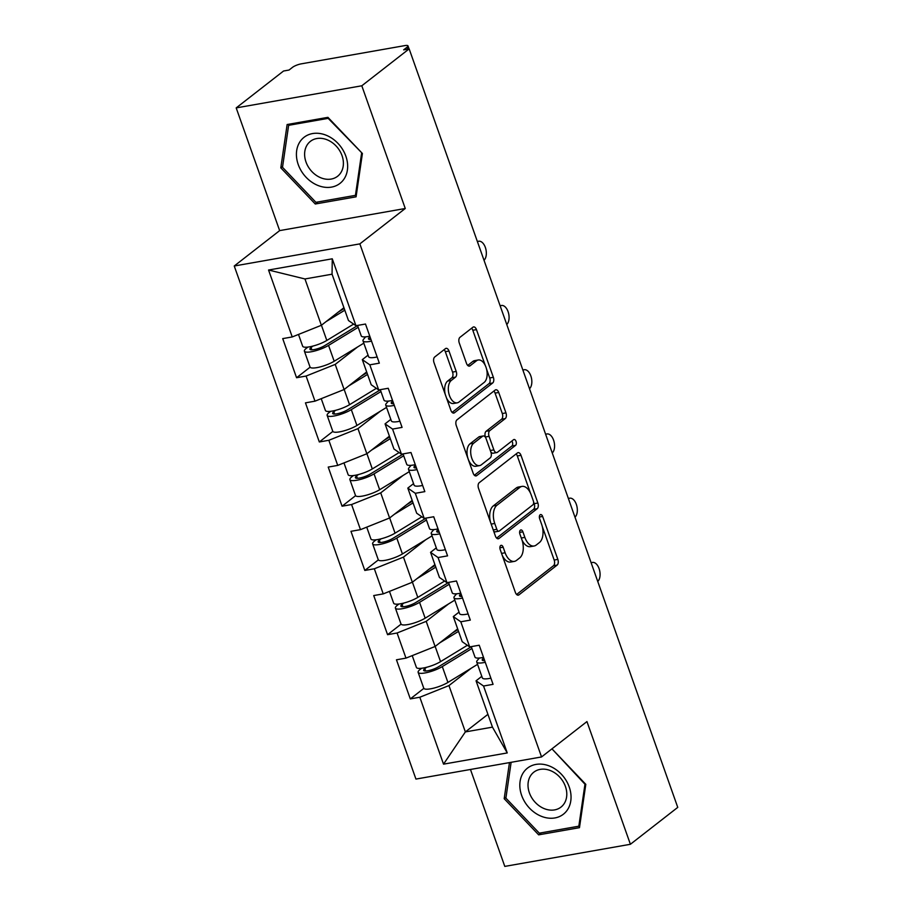 <?xml version="1.0" encoding="UTF-8"?>
<svg xmlns="http://www.w3.org/2000/svg" width="912" height="912" viewBox="0 0 912 912"><rect width="100%" height="100%" fill="white"/><g stroke="black" fill="none" stroke-linecap="round" stroke-linejoin="round"><path stroke-width="1.37" d="M500.665 545.536A3.089 1.733 80 0 0 500.186 549.526L515.394 592.469A4.412 2.485 80 0 0 518.278 595.16A4.412 2.485 80 0 0 518.939 594.863L557.141 565.087A4.412 2.485 80 0 0 557.836 559.398L542.629 516.454A3.089 1.733 80 0 0 540.611 514.562A3.089 1.733 80 0 0 540.143 514.778A3.089 1.733 80 0 0 539.653 518.768L541.625 524.32A14.125 7.934 80 0 1 539.414 542.549L536.233 545.034A14.125 7.934 80 0 1 534.101 546.003A14.125 7.934 80 0 1 524.856 537.385L522.895 531.833A3.089 1.733 80 0 0 520.866 529.94A3.089 1.733 80 0 0 520.41 530.157A3.089 1.733 80 0 0 519.92 534.147L521.892 539.699A14.125 7.934 80 0 1 519.68 557.927L516.5 560.413A14.125 7.934 80 0 1 514.368 561.382A14.125 7.934 80 0 1 505.123 552.763L503.15 547.211A3.089 1.733 80 0 0 501.133 545.33A3.089 1.733 80 0 0 500.665 545.536M448.989 351.029A4.412 2.485 80 0 0 446.093 348.338A4.412 2.485 80 0 0 445.432 348.646L434.716 356.991A4.412 2.485 80 0 0 434.021 362.691L450.916 410.389A4.412 2.485 80 0 0 453.8 413.079A4.412 2.485 80 0 0 454.461 412.771L492.662 383.006A4.412 2.485 80 0 0 493.358 377.306L476.463 329.62A4.412 2.485 80 0 0 473.579 326.918A4.412 2.485 80 0 0 472.918 327.226L459.967 337.315A4.412 2.485 80 0 0 459.272 343.015L466.511 363.421A4.412 2.485 80 0 0 469.395 366.111A4.412 2.485 80 0 0 470.056 365.815L476.474 360.81A11.799 6.635 80 0 1 478.264 359.989A11.799 6.635 80 0 1 486.484 368.801A11.799 6.635 80 0 1 484.135 382.436L458.987 402.032A11.799 6.635 80 0 1 457.208 402.842A11.799 6.635 80 0 1 448.989 394.03A11.799 6.635 80 0 1 451.326 380.407L455.521 377.135A4.412 2.485 80 0 0 456.217 371.446L448.989 351.029L445.318 351.679A4.412 2.485 80 0 0 444.121 349.661M405.259 208.495L361.802 85.785L409.157 48.883L677.753 807.382L630.397 844.284L586.952 721.574L541.546 756.949L359.852 243.88L405.259 208.495L279.653 230.611L234.247 265.996L359.852 243.88M479.222 482.699A4.412 2.485 80 0 0 478.538 488.387L495.421 536.085A4.412 2.485 80 0 0 498.317 538.775A4.412 2.485 80 0 0 498.978 538.479L537.179 508.702A4.412 2.485 80 0 0 537.875 503.014L520.98 455.316A4.412 2.485 80 0 0 518.096 452.626A4.412 2.485 80 0 0 517.423 452.933L479.222 482.699M473.168 473.237L456.274 425.539A4.412 2.485 80 0 1 456.969 419.851L495.17 390.074A4.412 2.485 80 0 1 495.832 389.777A4.412 2.485 80 0 1 498.727 392.468L505.955 412.874A4.412 2.485 80 0 1 505.259 418.574L489.767 430.646A4.412 2.485 80 0 0 489.083 436.346L493.871 449.878A4.412 2.485 80 0 0 496.755 452.569A4.412 2.485 80 0 0 497.428 452.272L513.559 439.698A3.089 1.733 80 0 1 514.026 439.493A3.089 1.733 80 0 1 516.169 441.796A3.089 1.733 80 0 1 515.565 445.364L476.725 475.619A4.412 2.485 80 0 1 476.053 475.927A4.412 2.485 80 0 1 473.168 473.237M234.247 265.996L415.94 779.076L541.546 756.949M310.103 367.183L296.571 377.728L306.09 376.052L335.217 364.401L357.618 346.948M296.571 377.728L282.72 338.614L292.239 336.938L268.55 270.02L332.264 258.803L355.954 325.709L365.484 324.034L379.335 363.158L369.816 364.834L378.708 389.948L388.227 388.273L402.078 427.397L392.559 429.073L401.451 454.187L410.97 452.512L424.832 491.625L415.302 493.301L424.205 518.426L433.724 516.751L447.575 555.864L438.056 557.54L446.948 582.665L456.467 580.99L470.318 620.103L460.799 621.779L469.691 646.904L479.222 645.217L493.073 684.342L483.554 686.018L507.243 752.936L443.528 764.153L419.828 697.235L448.955 685.585L471.356 668.131M423.841 688.378L410.309 698.911L419.828 697.235M410.309 698.911L396.458 659.798L405.977 658.122L397.085 632.996L426.2 621.357L448.601 603.892M401.086 624.139L387.566 634.684L397.085 632.996M387.566 634.684L373.715 595.559L383.234 593.883L374.342 568.769L403.457 557.118L425.858 539.665M378.343 559.9L364.811 570.445L374.342 568.769M364.811 570.445L350.96 531.32L360.479 529.644L351.587 504.53L380.714 492.879L403.104 475.426M355.6 495.661L342.068 506.206L351.587 504.53M342.068 506.206L328.217 467.081L337.736 465.405L328.844 440.291L357.96 428.64L380.361 411.187M332.846 431.422L319.325 441.967L328.844 440.291M319.325 441.967L305.463 402.853L314.993 401.166L306.09 376.052M368.06 355.156L362.315 359.636L369.816 364.834M378.708 389.948L371.207 384.75L362.315 359.636M335.217 364.401L344.109 389.527L366.67 371.936M314.993 401.166L344.109 389.527M390.803 419.395L385.058 423.875L392.559 429.073M401.451 454.187L393.95 448.989L385.058 423.875M357.96 428.64L366.852 453.754L389.424 436.175M337.736 465.405L366.852 453.754M413.558 483.622L407.812 488.102L415.302 493.301M424.205 518.426L416.704 513.228L407.812 488.102M380.714 492.879L389.606 517.993L412.167 500.414M360.479 529.644L389.606 517.993M436.301 547.861L430.555 552.341L438.056 557.54M446.948 582.665L439.447 577.467L430.555 552.341M403.457 557.118L412.349 582.232L434.91 564.653M383.234 593.883L412.349 582.232M459.055 612.1L453.298 616.58L460.799 621.779M469.691 646.904L462.202 641.695L453.298 616.58M426.2 621.357L435.104 646.471L457.664 628.892M405.977 658.122L435.104 646.471M481.798 676.339L476.053 680.819L483.554 686.018M448.955 685.585L465.359 731.914L492.457 727.138L476.053 680.819M487.92 714.335L465.359 731.914L443.528 764.153M492.457 727.138L507.243 752.936M470.467 769.466L504.792 866.4L630.397 844.284M361.802 85.785L236.197 107.901L283.552 71.011L289.047 70.042L292.501 67.34A6.749 1.596 -19.5 0 1 301.245 63.851L404.871 45.6A6.749 1.596 -19.5 0 1 407.983 45.874A6.749 1.596 -19.5 0 1 407.117 47.162L403.663 49.852L409.157 48.883M236.197 107.901L279.653 230.611M355.954 325.709L348.464 320.511L332.059 274.193L304.961 278.958L321.366 325.288L343.927 307.709M332.059 274.193L332.264 258.803M292.239 336.938L321.366 325.288M268.55 270.02L304.961 278.958M509.466 762.603L504.188 798.695L538.661 834.845L579.473 827.663L585.8 784.331L551.954 748.843M356.079 196.821L362.406 153.49L327.932 117.34L287.132 124.534L280.805 167.854L315.278 204.003L356.079 196.821M502.227 555.305A14.125 7.934 80 0 0 510.697 562.031L514.368 561.382M521.96 539.915A14.125 7.934 80 0 0 530.442 546.641L534.101 546.003M516.591 594.487L553.481 565.736A4.412 2.485 80 0 0 554.177 560.036L542.241 526.338M530.476 493.13L517.321 455.966A4.412 2.485 80 0 0 516.124 453.948M496.63 538.103L533.52 509.352A4.412 2.485 80 0 0 534.204 503.652L533.566 501.839M496.823 529.325A3.089 1.733 80 0 0 498.841 531.206A3.089 1.733 80 0 0 499.309 531.001L532.836 504.872A3.089 1.733 80 0 0 533.326 500.882L531.251 495.022A14.125 7.934 80 0 0 522.006 486.404A14.125 7.934 80 0 0 519.874 487.373L496.96 505.237A14.125 7.934 80 0 0 494.749 523.465L496.823 529.325L493.255 529.952M493.552 530.818A3.089 1.733 80 0 0 495.182 531.856L498.841 531.206M522.006 486.404L518.347 487.054A14.125 7.934 80 0 0 516.215 488.023L519.874 487.373M490.474 522.097A14.125 7.934 80 0 1 493.301 505.886L516.215 488.023M485.64 437.635L485.412 436.985A4.412 2.485 80 0 1 486.107 431.285L501.6 419.212A4.412 2.485 80 0 0 502.295 413.524L495.068 393.106A4.412 2.485 80 0 0 493.859 391.1M490.667 451.554A4.412 2.485 80 0 0 493.096 453.218L496.755 452.569M474.365 475.255L511.894 446.002A3.089 1.733 80 0 0 511.871 441.009M473.693 443.175A11.799 6.635 80 0 0 471.356 456.798A11.799 6.635 80 0 0 479.564 465.61A11.799 6.635 80 0 0 481.354 464.801L490.211 457.892A4.412 2.485 80 0 0 490.907 452.192L486.107 438.661A4.412 2.485 80 0 0 483.223 435.959A4.412 2.485 80 0 0 482.551 436.267L473.693 443.175L470.033 443.813A11.799 6.635 80 0 0 467.685 457.448A11.799 6.635 80 0 0 475.904 466.26L479.564 465.61M483.223 435.959L479.552 436.609A4.412 2.485 80 0 0 478.891 436.916L482.551 436.267M470.033 443.813L478.891 436.916M445.261 394.44A11.799 6.635 80 0 1 447.667 381.045L451.862 377.785A4.412 2.485 80 0 0 452.546 372.085L445.318 351.679M446.527 398.008A11.799 6.635 80 0 0 453.549 403.492L457.208 402.842M478.264 359.989L474.593 360.639A11.799 6.635 80 0 0 472.815 361.448L476.474 360.81M467.708 365.438L472.815 361.448M485.275 365.473L472.804 330.258A4.412 2.485 80 0 0 471.607 328.24M452.113 412.395L489.003 383.644A4.412 2.485 80 0 0 489.698 377.956L486.541 369.041M506.023 797.282L504.188 798.695M541.272 832.816L538.661 834.845M317.878 201.974L315.278 204.003M282.629 166.44L280.805 167.854M471.322 646.756L438.296 666.9A8.995 2.12 160.5 0 1 429.301 670.457A8.995 2.12 160.5 0 1 423.647 670.4A8.995 2.12 160.5 0 1 424.798 668.69L426.611 667.276M421.675 668.257L420.044 669.522A14.831 3.5 -19.5 0 0 418.141 672.349A14.831 3.5 -19.5 0 0 427.466 672.44A14.831 3.5 -19.5 0 0 442.297 666.581L471.937 648.5M418.141 672.349L423.761 688.207A14.831 3.5 -19.5 0 0 433.086 688.298A14.831 3.5 -19.5 0 0 447.917 682.427L477.557 664.358M412.224 655.625L416.396 667.413A14.831 3.5 -19.5 0 0 425.722 667.504A14.831 3.5 -19.5 0 0 440.553 661.633L467.366 645.286M439.766 642.835L458.542 631.378M457.927 629.645L452.272 633.088M597.748 581.446A10.112 5.689 80 0 0 599.435 569.726A10.112 5.689 80 0 0 592.458 562.43A10.112 5.689 80 0 0 591.193 562.943M483.52 657.37A14.831 3.5 160.5 0 1 474.981 657.096L471.276 646.619M485.264 662.306A14.831 3.5 160.5 0 1 476.737 662.032A14.831 3.5 160.5 0 1 477.341 660.402L479.381 658.031M490.884 678.163A14.831 3.5 160.5 0 1 482.345 677.89L476.737 662.032M483.691 657.837L482.608 659.091A8.995 2.12 -19.5 0 0 482.243 660.083A8.995 2.12 -19.5 0 0 484.682 660.664M521.63 795.367A29.218 23.165 -127.9 0 0 554.906 817.939A29.218 23.165 -127.9 0 0 569.236 786.988A29.218 23.165 -127.9 0 0 535.948 764.416A29.218 23.165 -127.9 0 0 521.63 795.367M529.382 792.813A22.127 17.533 -127.9 0 0 560.994 807.097A22.127 17.533 -127.9 0 0 565.417 786.463A22.127 17.533 -127.9 0 0 533.805 772.19A22.127 17.533 -127.9 0 0 529.382 792.813M551.977 748.866L584.968 784.217L578.835 826.192L539.3 833.158L505.898 798.137L511.13 762.307M579.793 825.451L578.835 826.192M301.929 139.251A29.218 23.165 -127.9 0 0 306.158 177.35A29.218 23.165 -127.9 0 0 342.148 181.42A29.218 23.165 -127.9 0 0 337.907 143.321A29.218 23.165 -127.9 0 0 301.929 139.251M308.78 142.842A22.127 17.533 -127.9 0 0 311.06 170.658A22.127 17.533 -127.9 0 0 337.611 176.255A22.127 17.533 -127.9 0 0 339.23 174.762A22.127 17.533 -127.9 0 0 336.961 146.946A22.127 17.533 -127.9 0 0 310.411 141.349A22.127 17.533 -127.9 0 0 308.78 142.842M361.574 153.376L355.441 195.35L315.905 202.316L282.503 167.295L288.637 125.32L328.172 118.355L361.984 153.045M356.398 194.609L355.441 195.35M290.381 123.952L288.637 125.32M448.579 582.517L415.541 602.661A8.995 2.12 160.5 0 1 406.558 606.218A8.995 2.12 160.5 0 1 400.904 606.161A8.995 2.12 160.5 0 1 402.055 604.451L403.868 603.037M398.932 604.018L397.29 605.294A14.831 3.5 -19.5 0 0 395.398 608.11A14.831 3.5 -19.5 0 0 404.723 608.201A14.831 3.5 -19.5 0 0 419.554 602.342L449.194 584.261M395.398 608.11L401.006 623.968A14.831 3.5 -19.5 0 0 410.332 624.059A14.831 3.5 -19.5 0 0 425.163 618.188L454.803 600.119M389.47 591.386L393.642 603.174A14.831 3.5 -19.5 0 0 402.967 603.265A14.831 3.5 -19.5 0 0 417.799 597.394L444.611 581.047M417.023 578.596L435.799 567.15M435.184 565.406L429.529 568.849M425.824 518.278L392.798 538.422A8.995 2.12 160.5 0 1 383.815 541.979A8.995 2.12 160.5 0 1 378.161 541.922A8.995 2.12 160.5 0 1 379.312 540.212L381.125 538.798M376.177 539.779L374.547 541.055A14.831 3.5 -19.5 0 0 372.643 543.883A14.831 3.5 -19.5 0 0 381.98 543.962A14.831 3.5 -19.5 0 0 396.8 538.103L426.44 520.022M372.643 543.883L378.263 559.729A14.831 3.5 -19.5 0 0 387.589 559.82A14.831 3.5 -19.5 0 0 402.42 553.949L432.06 535.88M366.727 527.147L370.899 538.935A14.831 3.5 -19.5 0 0 380.224 539.026A14.831 3.5 -19.5 0 0 395.056 533.155L421.868 516.808M394.269 514.357L413.045 502.911M412.429 501.167L406.775 504.61M403.081 454.039L370.044 474.183A8.995 2.12 160.5 0 1 361.061 477.74A8.995 2.12 160.5 0 1 355.406 477.694A8.995 2.12 160.5 0 1 356.558 475.973L358.37 474.571M353.434 475.54L351.804 476.816A14.831 3.5 -19.5 0 0 349.9 479.644A14.831 3.5 -19.5 0 0 359.225 479.735A14.831 3.5 -19.5 0 0 374.057 473.864L403.697 455.783M349.9 479.644L355.509 495.49A14.831 3.5 -19.5 0 0 364.846 495.581A14.831 3.5 -19.5 0 0 379.666 489.721L409.317 471.641M343.972 462.908L348.145 474.696A14.831 3.5 -19.5 0 0 357.481 474.787A14.831 3.5 -19.5 0 0 372.301 468.928L399.125 452.569M371.526 450.118L390.302 438.672M389.686 436.928L384.032 440.371M380.338 389.812L347.301 409.955A8.995 2.12 160.5 0 1 338.318 413.501A8.995 2.12 160.5 0 1 332.663 413.455A8.995 2.12 160.5 0 1 333.815 411.745L335.627 410.332M330.691 411.301L329.05 412.577A14.831 3.5 -19.5 0 0 327.157 415.405A14.831 3.5 -19.5 0 0 336.482 415.496A14.831 3.5 -19.5 0 0 351.314 409.625L380.954 391.556M327.157 415.405L332.766 431.251A14.831 3.5 -19.5 0 0 342.091 431.342A14.831 3.5 -19.5 0 0 356.923 425.482L386.563 407.402M321.229 398.681L325.402 410.457A14.831 3.5 -19.5 0 0 334.727 410.548A14.831 3.5 -19.5 0 0 349.558 404.689L376.371 388.33M348.783 385.879L367.559 374.433M366.932 372.689L361.289 376.143M357.584 325.573L324.558 345.716A8.995 2.12 160.5 0 1 315.563 349.273A8.995 2.12 160.5 0 1 309.909 349.216A8.995 2.12 160.5 0 1 311.06 347.506L312.873 346.093M307.937 347.073L306.307 348.338A14.831 3.5 -19.5 0 0 304.403 351.166A14.831 3.5 -19.5 0 0 313.728 351.257A14.831 3.5 -19.5 0 0 328.559 345.386L358.199 327.317M304.403 351.166L310.023 367.023A14.831 3.5 -19.5 0 0 319.348 367.114A14.831 3.5 -19.5 0 0 334.18 361.243L363.82 343.163M298.486 334.442L302.659 346.229A14.831 3.5 -19.5 0 0 311.984 346.309A14.831 3.5 -19.5 0 0 326.815 340.45L353.628 324.091M326.029 321.651L344.804 310.194M344.189 308.45L338.534 311.904M574.993 517.207A10.112 5.689 80 0 0 576.692 505.487A10.112 5.689 80 0 0 569.715 498.191A10.112 5.689 80 0 0 568.438 498.704M460.765 593.131A14.831 3.5 160.5 0 1 452.238 592.857L448.533 582.38M462.521 598.067A14.831 3.5 160.5 0 1 453.982 597.793A14.831 3.5 160.5 0 1 454.586 596.163L456.627 593.792M468.13 613.924A14.831 3.5 160.5 0 1 459.602 613.651L453.982 597.793M460.936 593.598L459.865 594.863A8.995 2.12 -19.5 0 0 459.5 595.844A8.995 2.12 -19.5 0 0 461.939 596.425M552.25 452.979A10.112 5.689 80 0 0 553.937 441.26A10.112 5.689 80 0 0 546.961 433.952A10.112 5.689 80 0 0 545.695 434.465M438.022 528.892A14.831 3.5 160.5 0 1 429.484 528.618L425.779 518.141M439.766 533.828A14.831 3.5 160.5 0 1 431.239 533.554A14.831 3.5 160.5 0 1 431.843 531.935L433.884 529.553M445.387 549.685A14.831 3.5 160.5 0 1 436.848 549.412L431.239 533.554M438.193 529.37L437.11 530.624A8.995 2.12 -19.5 0 0 436.745 531.605A8.995 2.12 -19.5 0 0 439.196 532.198M529.507 388.74A10.112 5.689 80 0 0 531.194 377.021A10.112 5.689 80 0 0 524.218 369.725A10.112 5.689 80 0 0 522.952 370.238M415.279 464.653A14.831 3.5 160.5 0 1 406.741 464.379L403.036 453.914M417.023 469.589A14.831 3.5 160.5 0 1 408.485 469.327A14.831 3.5 160.5 0 1 409.1 467.696L411.13 465.314M422.632 485.446A14.831 3.5 160.5 0 1 414.105 485.173L408.485 469.327M415.439 465.131L414.367 466.385A8.995 2.12 -19.5 0 0 414.002 467.366A8.995 2.12 -19.5 0 0 416.442 467.959M506.753 324.501A10.112 5.689 80 0 0 508.44 312.782A10.112 5.689 80 0 0 501.475 305.486A10.112 5.689 80 0 0 500.198 305.999M392.525 400.414A14.831 3.5 160.5 0 1 383.998 400.14L380.281 389.675M394.28 405.361A14.831 3.5 160.5 0 1 385.742 405.088A14.831 3.5 160.5 0 1 386.346 403.457L388.387 401.086M399.889 421.207A14.831 3.5 160.5 0 1 391.362 420.934L385.742 405.088M392.696 400.892L391.624 402.146A8.995 2.12 -19.5 0 0 391.248 403.138A8.995 2.12 -19.5 0 0 393.699 403.72M484.01 260.262A10.112 5.689 80 0 0 485.697 248.543A10.112 5.689 80 0 0 478.72 241.247A10.112 5.689 80 0 0 477.455 241.76M369.782 336.175A14.831 3.5 160.5 0 1 361.243 335.901L357.538 325.436M371.526 341.122A14.831 3.5 160.5 0 1 362.999 340.849A14.831 3.5 160.5 0 1 363.603 339.218L365.632 336.847M377.146 356.968A14.831 3.5 160.5 0 1 368.608 356.706L362.999 340.849M369.953 336.653L368.87 337.907A8.995 2.12 -19.5 0 0 368.505 338.899A8.995 2.12 -19.5 0 0 370.945 339.481M407.812 49.123L407.117 47.162M501.554 553.402L505.123 552.763M519.612 532.403L522.895 531.833M521.288 538.012L524.856 537.385M539.357 517.024L542.629 516.454M554.177 560.036L557.836 559.398M553.481 565.736L557.141 565.087M517.549 595.103L518.939 594.863M499.879 547.793L503.15 547.211M517.321 455.966L520.98 455.316M534.204 503.652L537.875 503.014M533.52 509.352L537.179 508.702M497.587 538.718L498.978 538.479M493.301 505.886L496.96 505.237M491.18 524.092L494.749 523.465M495.068 393.106L498.727 392.468M502.295 413.524L505.955 412.874M501.6 419.212L505.259 418.574M486.107 431.285L489.767 430.646M485.412 436.985L489.083 436.346M490.303 450.505L493.871 449.878M511.894 446.002L515.565 445.364M475.323 475.87L476.725 475.619M452.546 372.085L456.217 371.446M451.862 377.785L455.521 377.135M447.667 381.045L451.326 380.407M468.665 366.054L470.056 365.815M472.804 330.258L476.463 329.62M489.698 377.956L493.358 377.306M489.003 383.644L492.662 383.006M453.07 413.022L454.461 412.771M424.798 668.69L425.619 671.004M442.297 666.581L447.917 682.427M435.161 646.426L440.553 661.633M483.143 660.619L482.608 659.091M402.055 604.451L402.876 606.765M419.554 602.342L425.163 618.188M412.418 582.187L417.799 597.394M379.312 540.212L380.133 542.526M396.8 538.103L402.42 553.949M389.663 517.948L395.056 533.155M356.558 475.973L357.379 478.298M374.057 473.864L379.666 489.721M366.92 453.709L372.301 468.928M333.815 411.745L334.636 414.059M351.314 409.625L356.923 425.482M344.177 389.47L349.558 404.689M311.06 347.506L311.881 349.82M328.559 345.386L334.18 361.243M321.423 325.231L326.815 340.45M460.4 596.38L459.865 594.863M437.657 532.141L437.11 530.624M414.903 467.902L414.367 466.385M392.16 403.674L391.624 402.146M369.406 339.435L368.87 337.907M409.055 48.906L407.983 45.874M592.458 562.43L591.09 562.67M569.715 498.191L568.347 498.431M546.961 433.952L545.604 434.203M524.218 369.725L522.85 369.964M501.475 305.486L500.107 305.725M478.72 241.247L477.352 241.486"/></g></svg>
